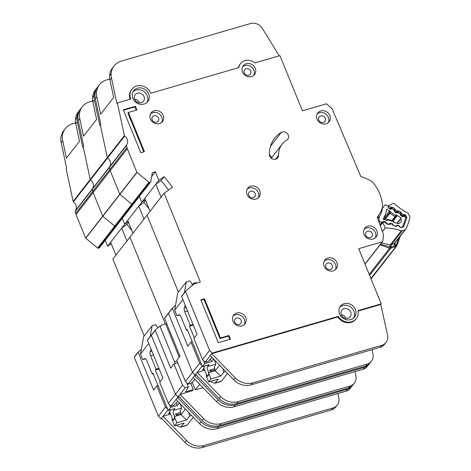 <?xml version="1.0" encoding="UTF-8"?>
<svg xmlns="http://www.w3.org/2000/svg" width="471" height="471" viewBox="0 0 471 471"><rect width="100%" height="100%" fill="white"/><g stroke="black" fill="none" stroke-linecap="round" stroke-linejoin="round"><path stroke-width="0.71" d="M397.2 225.203L397.341 225.974L395.846 226.327L393.621 225.515L395.457 226.045A0.683 0.606 -142.1 0 0 396.058 225.915L396.617 225.391A0.683 0.606 -142.1 0 1 397.218 225.262L399.084 225.797A0.683 0.606 -142.1 0 1 399.579 226.239L399.873 227.01A0.683 0.606 -142.1 0 0 400.362 227.452L400.568 227.511A1.707 1.525 -142.1 0 0 402.358 226.804A52.917 47.194 37.9 0 0 405.49 218.397A1.707 1.525 -142.1 0 0 404.66 216.53L404.477 216.419A0.683 0.606 -142.1 0 0 403.841 216.366L403.141 216.689A0.683 0.606 -142.1 0 1 402.499 216.636L400.821 215.6A0.683 0.606 -142.1 0 1 400.474 215.053L400.409 214.252A0.683 0.606 -142.1 0 0 400.062 213.704L398.384 212.674A0.683 0.606 -142.1 0 0 397.742 212.621L397.047 212.951A0.683 0.606 -142.1 0 1 396.405 212.898L394.727 211.856A0.683 0.606 -142.1 0 1 394.386 211.314L394.309 210.502A0.683 0.606 -142.1 0 0 393.962 209.96L392.278 208.924A0.683 0.606 -142.1 0 0 391.642 208.871L390.936 209.195A0.683 0.606 -142.1 0 1 390.3 209.142L388.622 208.111A0.683 0.606 -142.1 0 1 388.269 207.558L388.21 206.763A0.683 0.606 -142.1 0 0 387.857 206.21L386.014 205.079A1.024 0.913 37.9 0 0 384.754 205.244L382.505 208.094A27.789 24.78 -142.1 0 1 379.285 216.731L377.836 218.597M397.241 223.331L400.868 218.674A3.497 3.12 -142.1 0 1 400.703 222.106A3.497 3.12 -142.1 0 1 399.22 223.095L398.707 223.754M380.121 225.097L383.076 221.494A0.683 0.606 -142.1 0 1 383.677 221.364L385.543 221.9A0.683 0.606 -142.1 0 1 386.032 222.341L386.332 223.113A0.683 0.606 -142.1 0 0 386.821 223.554L388.693 224.096A0.683 0.606 -142.1 0 0 389.293 223.972L389.858 223.442A0.683 0.606 -142.1 0 1 390.453 223.319L392.319 223.843A0.683 0.606 -142.1 0 1 392.82 224.296L393.102 225.056A0.683 0.606 -142.1 0 0 393.597 225.509M377.589 217.908A27.789 24.78 37.9 0 0 378.431 215.618M382.01 208.73L382.505 208.094M378.678 220.993L379.073 220.481L379.285 216.731M394.321 222.489L393.45 220.976L387.686 219.315L387.845 219.981L387.327 220.475L382.958 219.221A32.228 28.743 37.9 0 0 386.732 209.1L390.665 211.514L389.352 211.249L384.418 217.584L384.036 217.355M393.185 220.899L397.035 215.965L396.294 214.97L401.092 217.914A48.478 43.238 -142.1 0 1 400.868 218.674M399.22 223.095A48.478 43.238 -142.1 0 1 398.896 223.807L393.568 222.277L393.362 221.052M379.073 220.481A1.024 0.913 37.9 0 0 379.873 221.558L381.916 222.147A0.683 0.606 -142.1 0 0 382.523 222.018M385.231 219.875L384.889 219.663A0.683 0.606 37.9 0 1 384.536 219.109L389.47 212.774L390.724 212.268L389.823 213.328A0.683 0.606 -142.1 0 1 389.47 212.774L389.352 211.249M393.285 221.547L386.979 219.486L386.261 220.169L386.962 219.51M396.294 214.97L395.622 215.276L395.681 216.583A0.683 0.606 -142.1 0 1 395.045 216.53L395.622 215.276L390.724 212.268L390.665 211.514M384.536 219.109L384.418 217.584M396.941 223.248L401.092 217.914M209.183 372.49A3.244 1.236 73.8 0 1 207.882 370.63A3.244 1.236 73.8 0 1 207.599 366.562L209.065 364.672L202.4 366.615L204.773 363.565L211.444 361.628L210.413 359.102M211.444 370.871L209.401 370.188L214.758 368.628M227.493 373.397L221.429 381.186A5.122 1.949 73.8 0 1 220.981 381.504L214.835 383.294L210.431 381.416M191.609 286.015L193.345 283.465L196.378 282.582L196.631 283.201M222.824 368.605L223.713 372.225L220.728 376.064L215.165 370.748A5.634 2.143 -106.2 0 0 214.199 366.962L215.288 365.561A3.244 1.236 73.8 0 0 215.153 361.887A3.244 1.236 73.8 0 0 213.192 359.532A3.244 1.236 73.8 0 0 212.91 359.738L211.444 361.628M211.45 371.831A5.634 2.143 -106.2 0 1 211.067 370.983L215.029 369.829M215.165 370.748L208.494 372.691A5.634 2.143 73.8 0 1 207.534 376.323A5.634 2.143 73.8 0 1 206.121 375.74L208.417 375.069M193.34 325.067L189.513 326.179L194.282 337.86M203.566 360.609L204.773 363.565M187.599 311.025L184.75 311.855L190.225 325.267L193.081 324.437M185.274 305.332L184.291 307.857L186.092 307.333M193.345 283.465L192.786 285.008M179.151 314.652L176.943 315.753L179.798 314.922M187.399 329.859L186.428 330.142L180.958 316.73A3.415 1.301 73.8 0 0 179.051 314.669A3.415 1.301 73.8 0 0 178.962 314.705M202.4 366.615L187.14 329.223L186.428 330.142M206.834 375.528L203.813 367.922M220.728 376.064L211.026 378.89L208.653 381.94L218.356 379.114L214.835 383.294M182.931 299.603L174.676 310.201L176.943 315.753M189.513 326.179L190.225 325.267M184.75 311.855A3.415 1.301 73.8 0 1 184.291 307.857M211.067 370.983L210.095 372.225M208.653 381.94L206.121 375.74M211.026 378.89L208.494 372.691M219.545 365.231L215.194 370.818M192.415 284.655L189.948 280.816L186.31 281.876L184.385 292.685M174.676 310.201L177.767 292.844L186.31 281.876M144.044 96.602A5.293 4.722 -142.1 0 1 143.52 101.224A5.293 4.722 -142.1 0 1 138.798 102.796A5.293 4.722 -142.1 0 1 134.647 99.34A5.293 4.722 -142.1 0 1 135.171 94.718A5.293 4.722 -142.1 0 1 139.893 93.146A5.293 4.722 -142.1 0 1 144.044 96.602M134.571 99.145A5.293 4.722 -142.1 0 1 139.298 102.696A5.293 4.722 -142.1 0 1 139.369 102.884M350.707 312.102A5.293 4.722 -142.1 0 1 350.183 316.724A5.293 4.722 -142.1 0 1 345.461 318.296A5.293 4.722 -142.1 0 1 341.31 314.84A5.293 4.722 -142.1 0 1 341.834 310.218A5.293 4.722 -142.1 0 1 346.556 308.646A5.293 4.722 -142.1 0 1 350.707 312.102M341.234 314.652A5.293 4.722 -142.1 0 1 345.961 318.196A5.293 4.722 -142.1 0 1 346.032 318.39M132.887 98.439A8.878 7.919 37.9 0 0 139.852 104.238A8.878 7.919 37.9 0 0 147.77 101.595A8.878 7.919 37.9 0 0 148.653 93.847A8.878 7.919 37.9 0 0 141.689 88.048A8.878 7.919 37.9 0 0 133.764 90.691A8.878 7.919 37.9 0 0 132.887 98.439M133.128 91.662A8.878 7.919 -142.1 0 1 147.229 95.678A8.878 7.919 -142.1 0 1 146.987 102.454M339.55 313.939A8.878 7.919 37.9 0 0 346.515 319.738A8.878 7.919 37.9 0 0 354.433 317.101A8.878 7.919 37.9 0 0 355.311 309.347A8.878 7.919 37.9 0 0 348.352 303.548A8.878 7.919 37.9 0 0 340.427 306.191A8.878 7.919 37.9 0 0 339.55 313.939M339.791 307.163A8.878 7.919 -142.1 0 1 353.892 311.178A8.878 7.919 -142.1 0 1 353.644 317.954M232.992 321.304A7.171 6.394 -142.1 0 1 233.704 315.046A7.171 6.394 -142.1 0 1 240.098 312.915A7.171 6.394 -142.1 0 1 245.727 317.595A7.171 6.394 -142.1 0 1 245.014 323.854A7.171 6.394 -142.1 0 1 238.614 325.985A7.171 6.394 -142.1 0 1 232.992 321.304M244.208 324.696A7.171 6.394 37.9 0 0 244.302 319.426A7.171 6.394 37.9 0 0 233.086 316.029M247.034 194.464A7.171 6.394 -142.1 0 1 247.746 188.206A7.171 6.394 -142.1 0 1 254.146 186.074A7.171 6.394 -142.1 0 1 259.768 190.761A7.171 6.394 -142.1 0 1 259.056 197.019A7.171 6.394 -142.1 0 1 252.662 199.151A7.171 6.394 -142.1 0 1 247.034 194.464M258.255 197.861A7.171 6.394 37.9 0 0 258.344 192.586A7.171 6.394 37.9 0 0 247.128 189.195M317.065 119.216A7.171 6.394 -142.1 0 1 317.778 112.958A7.171 6.394 -142.1 0 1 324.178 110.826A7.171 6.394 -142.1 0 1 329.8 115.507A7.171 6.394 -142.1 0 1 329.088 121.765A7.171 6.394 -142.1 0 1 322.694 123.902A7.171 6.394 -142.1 0 1 317.065 119.216M328.287 122.607A7.171 6.394 37.9 0 0 328.375 117.338A7.171 6.394 37.9 0 0 317.16 113.941M364.089 234.446A7.171 6.394 -142.1 0 1 364.801 228.188A7.171 6.394 -142.1 0 1 371.201 226.056A7.171 6.394 -142.1 0 1 376.824 230.737A7.171 6.394 -142.1 0 1 376.111 236.995A7.171 6.394 -142.1 0 1 369.717 239.133A7.171 6.394 -142.1 0 1 364.089 234.446M375.31 237.837A7.171 6.394 37.9 0 0 375.399 232.568A7.171 6.394 37.9 0 0 364.183 229.177M150.449 119.039A7.171 6.394 -142.1 0 1 151.162 112.781A7.171 6.394 -142.1 0 1 157.561 110.644A7.171 6.394 -142.1 0 1 163.184 115.33A7.171 6.394 -142.1 0 1 162.471 121.589A7.171 6.394 -142.1 0 1 156.078 123.72A7.171 6.394 -142.1 0 1 150.449 119.039M161.671 122.431A7.171 6.394 37.9 0 0 161.759 117.155A7.171 6.394 37.9 0 0 150.543 113.764M242.512 72.004A7.171 6.394 -142.1 0 1 243.224 65.746A7.171 6.394 -142.1 0 1 249.624 63.614A7.171 6.394 -142.1 0 1 255.247 68.295A7.171 6.394 -142.1 0 1 254.534 74.553A7.171 6.394 -142.1 0 1 248.14 76.691A7.171 6.394 -142.1 0 1 242.512 72.004M253.728 75.395A7.171 6.394 37.9 0 0 253.822 70.126A7.171 6.394 37.9 0 0 242.606 66.735M324.178 266.298A7.171 6.394 -142.1 0 1 324.884 260.039A7.171 6.394 -142.1 0 1 331.284 257.908A7.171 6.394 -142.1 0 1 336.906 262.588A7.171 6.394 -142.1 0 1 336.2 268.847A7.171 6.394 -142.1 0 1 329.8 270.984A7.171 6.394 -142.1 0 1 324.178 266.298M335.393 269.689A7.171 6.394 37.9 0 0 335.482 264.419A7.171 6.394 37.9 0 0 324.266 261.022M269.388 154.541A4.781 4.263 37.9 0 0 269.736 156.166A4.781 4.263 37.9 0 0 273.486 159.286A4.781 4.263 37.9 0 0 277.749 157.867A4.781 4.263 37.9 0 0 278.567 155.318A20.824 18.575 -142.1 0 1 282.141 144.208A20.824 18.575 -142.1 0 1 286.727 140.146A4.781 4.263 37.9 0 0 287.775 139.216A4.781 4.263 37.9 0 0 287.21 133.446A4.781 4.263 37.9 0 0 281.287 132.41A30.385 27.1 37.9 0 0 274.599 138.333A30.385 27.1 37.9 0 0 269.388 154.541M355.74 319.309L356.317 318.567A11.269 10.05 37.9 0 1 338.343 316.347L212.25 353.056L209.624 350.395L185.539 291.461A0.341 0.306 -142.1 0 1 185.609 291.125L193.964 284.001A0.341 0.306 -142.1 0 1 194.07 283.948L200.375 282.111L164.108 193.234L172.58 187.234L164.12 176.637L158.857 180.364L155.353 171.785L152.321 172.669L150.785 181.706A0.683 0.606 -142.1 0 1 150.384 182.147L149.554 182.389A0.683 0.606 -142.1 0 1 148.913 182.242L137.002 172.41A0.341 0.306 -142.1 0 1 136.896 172.262L127.282 148.701A6.829 6.088 -142.1 0 1 126.929 147.553L126.481 145.474A0.683 0.606 -142.1 0 1 126.575 145.003A6.829 6.088 37.9 0 0 124.662 136.042A0.683 0.606 -142.1 0 1 124.379 135.613L117.403 102.943L116.926 103.555L111.474 78.015A17.068 15.225 37.9 0 1 111.162 73.594A17.068 15.225 37.9 0 1 114.053 65.981A17.068 15.225 37.9 0 1 121.265 61.148L250.395 23.55A10.244 9.132 37.9 0 1 262.453 28.537L279.203 55.837M133.699 203.637A0.683 0.606 -142.1 0 1 133.299 204.078L132.469 204.326A0.683 0.606 -142.1 0 1 131.827 204.179L119.917 194.346A0.341 0.306 -142.1 0 1 119.811 194.199L110.196 170.637A6.829 6.088 -142.1 0 1 109.843 169.489L109.396 167.405A0.683 0.606 -142.1 0 1 109.49 166.94A6.829 6.088 37.9 0 0 107.576 157.979A0.683 0.606 -142.1 0 1 107.294 157.55L100.317 124.88L99.84 125.492L94.388 99.952A17.068 15.225 37.9 0 1 94.076 95.531A17.068 15.225 37.9 0 1 96.967 87.918A17.068 15.225 37.9 0 1 97.456 87.329M332.302 265.344A3.585 3.197 -142.1 0 1 331.943 268.476A3.585 3.197 -142.1 0 1 328.746 269.542A3.585 3.197 -142.1 0 1 325.932 267.198A3.585 3.197 -142.1 0 1 326.291 264.066A3.585 3.197 -142.1 0 1 329.488 263.001A3.585 3.197 -142.1 0 1 332.302 265.344M250.637 71.05A3.585 3.197 -142.1 0 1 250.284 74.183A3.585 3.197 -142.1 0 1 247.087 75.248A3.585 3.197 -142.1 0 1 244.272 72.905A3.585 3.197 -142.1 0 1 244.626 69.779A3.585 3.197 -142.1 0 1 247.828 68.713A3.585 3.197 -142.1 0 1 250.637 71.05M158.58 118.086A3.585 3.197 -142.1 0 1 158.221 121.218A3.585 3.197 -142.1 0 1 155.024 122.283A3.585 3.197 -142.1 0 1 152.21 119.94A3.585 3.197 -142.1 0 1 152.569 116.808A3.585 3.197 -142.1 0 1 155.766 115.742A3.585 3.197 -142.1 0 1 158.58 118.086M372.22 233.492A3.585 3.197 -142.1 0 1 371.86 236.625A3.585 3.197 -142.1 0 1 368.663 237.69A3.585 3.197 -142.1 0 1 365.849 235.347A3.585 3.197 -142.1 0 1 366.208 232.215A3.585 3.197 -142.1 0 1 369.405 231.149A3.585 3.197 -142.1 0 1 372.22 233.492M325.196 118.262A3.585 3.197 -142.1 0 1 324.837 121.394A3.585 3.197 -142.1 0 1 321.64 122.46A3.585 3.197 -142.1 0 1 318.826 120.117A3.585 3.197 -142.1 0 1 319.185 116.985A3.585 3.197 -142.1 0 1 322.382 115.919A3.585 3.197 -142.1 0 1 325.196 118.262M255.164 193.516A3.585 3.197 -142.1 0 1 254.805 196.643A3.585 3.197 -142.1 0 1 251.608 197.708A3.585 3.197 -142.1 0 1 248.794 195.365A3.585 3.197 -142.1 0 1 249.153 192.239A3.585 3.197 -142.1 0 1 252.35 191.173A3.585 3.197 -142.1 0 1 255.164 193.516M241.123 320.351A3.585 3.197 -142.1 0 1 240.763 323.483A3.585 3.197 -142.1 0 1 237.567 324.548A3.585 3.197 -142.1 0 1 234.752 322.205A3.585 3.197 -142.1 0 1 235.111 319.079A3.585 3.197 -142.1 0 1 238.308 318.007A3.585 3.197 -142.1 0 1 241.123 320.351M269.4 154.747A4.781 4.263 -142.1 0 1 271.443 157.938A4.781 4.263 37.9 0 0 269.4 154.747M365.755 263.071A1.024 0.913 -142.1 0 1 365.149 263.784L364.966 264.019M204.732 370.23L197.161 372.437L220.652 396.57A17.068 15.225 37.9 0 0 238.208 401.628L367.092 364.107A10.244 9.132 37.9 0 0 371.425 361.204L369.906 363.153A10.244 9.132 -142.1 0 1 365.578 366.055L236.689 403.576A17.068 15.225 -142.1 0 1 219.133 398.519L195.642 374.386L195.165 374.993L196.001 374.751L195.165 374.993L192.539 372.331L168.453 313.398A0.341 0.306 -142.1 0 1 168.524 313.062A0.341 0.306 -142.1 0 0 168.488 313.097L164.597 318.096A0.341 0.306 -142.1 0 1 164.632 318.055L168.459 313.144M164.108 193.234L147.023 215.17L178.391 292.038L147.023 215.17L112.857 259.044L144.226 335.911M158.857 180.364L141.771 202.3L145.362 199.757L141.771 202.3L139.387 196.448L141.771 202.3L124.685 224.237L122.301 218.385L124.685 224.237L107.606 246.174L105.216 240.322M109.778 78.998L106.652 79.911A17.068 15.225 37.9 0 0 99.434 84.745A17.068 15.225 37.9 0 0 96.861 96.785L100.588 114.253L113.688 97.432L109.955 79.97A17.068 15.225 -142.1 0 1 109.643 75.543A17.068 15.225 -142.1 0 1 112.534 67.93L114.053 65.981M204.396 369.388L202.765 369.859L204.914 365.879M202.153 366.02L195.642 374.386M210.225 355.658L205.132 362.199L208.27 361.286L211.997 357.483M175.53 305.408L172.415 308.063A0.341 0.306 -142.1 0 0 172.345 308.399L187.788 346.191L191.014 342.046L199.657 363.194L201.947 365.514M192.227 341.693L191.014 342.046M209.624 350.395L202.506 359.538L193.864 338.39L197.09 334.251L181.647 296.459A0.341 0.306 -142.1 0 1 181.718 296.118L185.545 291.208M202.506 359.538L205.132 362.199M212.25 353.056L211.72 353.686L235.212 377.819A17.068 15.225 37.9 0 0 252.768 382.882L381.716 345.337A10.244 9.132 37.9 0 0 386.043 342.435A10.244 9.132 37.9 0 0 387.568 335.128L380.751 304.472L358.101 311.066M199.657 363.194L185.421 381.475L188.047 384.136L193.139 377.595M130.126 99.24A11.269 10.05 -142.1 0 1 131.403 89.831L131.88 89.219A11.269 10.05 37.9 0 1 141.936 85.869A11.269 10.05 37.9 0 1 150.773 93.229L238.826 67.588A10.586 9.438 -142.1 0 1 240.528 63.65A10.586 9.438 -142.1 0 1 254.929 62.902L279.927 55.625L302.435 110.791L325.956 103.944A1.024 0.913 -142.1 0 1 326.956 104.191L331.984 108.713A1.024 0.913 -142.1 0 1 332.267 109.101L360.804 176.548A38.581 34.407 -142.1 0 1 371.295 181.135A6.829 6.088 -142.1 0 1 373.262 182.86A40.971 36.538 -142.1 0 1 382.558 205.639A6.829 6.088 -142.1 0 1 382.264 208.023A38.581 34.407 -142.1 0 1 377.406 217.019A38.581 34.407 -142.1 0 1 377.318 217.131L383.447 234.576A1.024 0.913 -142.1 0 1 383.5 234.994L382.841 241.134A1.024 0.913 -142.1 0 1 382.234 241.853L358.714 248.7L381.227 303.86L380.751 304.472M240.528 63.65L240.057 64.256A10.586 9.438 37.9 0 0 239.044 65.916A10.586 9.438 -142.1 0 0 238.45 67.7M381.227 303.86L358.019 310.619A11.269 10.05 37.9 0 1 356.317 318.567M338.343 316.347L337.866 316.959L211.773 353.668M355.946 319.044A11.269 10.05 37.9 0 1 355.846 319.179A11.269 10.05 37.9 0 1 347.987 322.776A11.269 10.05 -142.1 0 1 337.866 316.959M117.403 102.943L130.761 99.051A11.269 10.05 37.9 0 1 131.88 89.219M200.823 299.815L218.326 342.717L230.454 339.185L228.953 335.511L220.469 337.984L204.455 298.755L200.823 299.815M128.418 112.428L136.908 109.955L135.407 106.275L123.278 109.808L140.788 152.71L144.426 151.65L128.418 112.428L127.941 113.034L143.779 151.839M164.12 176.637L161.076 180.54L155.819 184.267L161.07 197.137M155.353 171.785L151.668 176.519M150.673 181.953L133.587 203.89A0.683 0.606 -142.1 0 1 133.299 204.078L132.469 204.326A0.683 0.606 -142.1 0 1 131.827 204.179L119.917 194.346A0.341 0.306 -142.1 0 1 119.811 194.199L110.196 170.637A6.829 6.088 -142.1 0 1 109.843 169.489L109.396 167.405A0.683 0.606 -142.1 0 1 109.49 166.94A6.829 6.088 37.9 0 0 107.576 157.979A0.683 0.606 -142.1 0 1 107.294 157.55L100.317 124.88L100.794 124.273L95.342 98.733A17.068 15.225 -142.1 0 1 97.915 86.693L99.434 84.745M371.425 361.204A10.244 9.132 37.9 0 0 372.95 353.898L372.008 349.67M386.043 342.435L384.524 344.383A10.244 9.132 -142.1 0 1 380.197 347.286L251.249 384.831A17.068 15.225 -142.1 0 1 233.693 379.773L210.201 355.634L211.72 353.686L210.201 355.634M155.819 184.267L144.809 198.403L150.061 211.273M168.653 190.019L161.082 180.54M123.449 110.226L134.93 106.888L135.407 106.275M134.93 106.888L136.26 110.143M200.993 300.233L203.984 299.362L204.455 298.755M203.984 299.362L219.992 338.59L220.469 337.984M219.992 338.59L228.482 336.117L228.953 335.511M228.482 336.117L229.807 339.373M116.614 225.574A0.683 0.606 -142.1 0 1 116.219 226.015L115.383 226.263A0.683 0.606 -142.1 0 1 114.741 226.115L102.837 216.277A0.341 0.306 -142.1 0 1 102.725 216.136L93.111 192.574A6.829 6.088 -142.1 0 1 92.758 191.426L92.31 189.342A0.683 0.606 -142.1 0 1 92.404 188.877A6.829 6.088 37.9 0 0 90.491 179.916A0.683 0.606 -142.1 0 1 90.208 179.486L83.232 146.817L82.761 147.423L77.309 121.889A17.068 15.225 37.9 0 1 76.991 117.467A17.068 15.225 37.9 0 1 79.882 109.855A17.068 15.225 37.9 0 1 80.37 109.26M190.749 383.347L193.293 389.582L192.339 390.8L180.075 394.368L203.566 418.507A17.068 15.225 37.9 0 0 221.123 423.564L350.012 386.037A10.244 9.132 37.9 0 0 354.339 383.141L352.82 385.09A10.244 9.132 -142.1 0 1 348.493 387.992L219.604 425.513A17.068 15.225 -142.1 0 1 202.047 420.456L178.556 396.323L178.079 396.929L178.915 396.688L178.079 396.929L175.453 394.268L151.368 335.334A0.341 0.306 -142.1 0 1 151.438 334.993A0.341 0.306 -142.1 0 0 151.403 335.034L147.511 340.033A0.341 0.306 -142.1 0 1 147.553 339.991L151.374 335.081M165.35 323.877L129.943 237.107L165.35 323.877M128.277 221.694L124.685 224.237L128.277 221.694M92.699 100.935L89.567 101.848A17.068 15.225 37.9 0 0 82.348 106.681A17.068 15.225 37.9 0 0 79.776 118.721L83.502 136.184L96.602 119.369L92.869 101.901A17.068 15.225 -142.1 0 1 92.557 97.479A17.068 15.225 -142.1 0 1 95.448 89.867L96.967 87.918M193.293 389.582L185.68 391.795L188.341 386.874L185.197 387.792L178.556 396.323M194.917 379.42L191.191 383.217L188.047 384.136M175.236 363.606L159.922 326.085L155.33 330A0.341 0.306 -142.1 0 0 155.259 330.336L170.702 368.128L173.934 363.983L182.571 385.131L185.197 387.792M177.808 362.853L173.934 363.983M185.421 381.475L176.778 360.327L180.004 356.182L164.562 318.396A0.341 0.306 -142.1 0 1 164.597 318.096M186.64 382.705L188.341 386.874M160.122 326.574L162.171 324.831A0.341 0.306 37.9 0 1 162.277 324.772L165.58 323.807L179.21 357.206M174.494 361.793L177.072 361.045M172.345 308.399L168.453 313.398L192.539 372.331L195.165 374.993L194.635 375.623L218.126 399.755A17.068 15.225 37.9 0 0 235.683 404.813L364.631 367.274A10.244 9.132 37.9 0 0 368.958 364.371A10.244 9.132 37.9 0 0 369.405 363.736M182.571 385.131L168.335 403.406L170.961 406.073L176.054 399.532M196.354 375.116L194.694 375.605M202.977 387.704L195.341 389.923L199.698 384.33M164.562 318.396L168.453 313.398A0.341 0.306 -142.1 0 1 168.488 313.097L172.38 308.105M382.67 241.558L365.584 263.495A1.024 0.913 -142.1 0 1 365.149 263.784L382.234 241.853M165.721 324.148L166.787 323.836M145.621 200.387L143.996 202.477L138.739 206.204L143.991 219.074M133.587 203.89L116.508 225.821A0.683 0.606 -142.1 0 1 116.219 226.015L115.383 226.263A0.683 0.606 -142.1 0 1 114.741 226.115L102.837 216.277A0.341 0.306 -142.1 0 1 102.725 216.136L93.111 192.574A6.829 6.088 -142.1 0 1 92.758 191.426L92.31 189.342A0.683 0.606 -142.1 0 1 92.404 188.877A6.829 6.088 37.9 0 0 90.491 179.916A0.683 0.606 -142.1 0 1 90.208 179.486L83.232 146.817L83.708 146.204L78.257 120.67A17.068 15.225 -142.1 0 1 80.829 108.63L82.348 106.681M354.339 383.141A10.244 9.132 37.9 0 0 355.864 375.834L354.928 371.607M192.192 382.199L195.341 389.923M368.958 364.371L367.439 366.32A10.244 9.132 -142.1 0 1 363.112 369.223L234.164 406.767A17.068 15.225 -142.1 0 1 216.607 401.704L193.116 377.571L194.635 375.623L193.116 377.571M138.739 206.204L127.729 220.34L132.981 233.21M149.06 208.812L143.996 202.477M175.012 416.364A3.244 1.236 73.8 0 1 173.717 414.504A3.244 1.236 73.8 0 1 173.428 410.435L174.9 408.545L168.229 410.488L170.602 407.439L177.273 405.496L176.242 402.976M177.273 414.745L175.23 414.062L180.587 412.502M193.322 417.271L187.258 425.06A5.122 1.949 73.8 0 1 186.81 425.378L180.67 427.168L176.266 425.289M188.659 412.478L189.548 416.099L186.557 419.938L180.994 414.621A5.634 2.143 -106.2 0 0 180.028 410.83L181.117 409.429A3.244 1.236 73.8 0 0 180.982 405.761A3.244 1.236 73.8 0 0 179.027 403.406A3.244 1.236 73.8 0 0 178.745 403.606L177.273 405.496M177.279 415.705A5.634 2.143 -106.2 0 1 176.896 414.857L180.864 413.697M180.994 414.621L174.323 416.564A5.634 2.143 73.8 0 1 173.369 420.197A5.634 2.143 73.8 0 1 171.95 419.608L174.246 418.943M159.169 368.934L155.342 370.053L160.111 381.728M169.395 404.483L170.602 407.439M153.428 354.898L150.585 355.723L156.054 369.134L158.91 368.304M151.103 349.205L150.125 351.731L151.921 351.207M144.98 358.519L142.772 359.626L145.633 358.796M153.228 373.727L152.257 374.009L146.787 360.598A3.415 1.301 73.8 0 0 144.885 358.543A3.415 1.301 73.8 0 0 144.791 358.578M168.229 410.488L152.969 373.097L152.257 374.009M172.663 419.402L169.642 411.795M186.557 419.938L176.855 422.764L174.482 425.808L184.185 422.982L180.67 427.168M148.765 343.471L140.505 354.074L142.772 359.626M155.342 370.053L156.054 369.134M150.585 355.723A3.415 1.301 73.8 0 1 150.125 351.731M176.896 414.857L175.93 416.093M174.482 425.808L171.95 419.608M176.855 422.764L174.323 416.564M185.374 409.105L181.023 414.692M157.826 327.875L155.777 324.69L152.139 325.749L150.214 336.559M140.505 354.074L143.602 336.712L152.139 325.749M116.508 225.821L99.422 247.758A0.683 0.606 -142.1 0 1 99.134 247.952L98.298 248.193A0.683 0.606 -142.1 0 1 97.656 248.052L85.751 238.214A0.341 0.306 -142.1 0 1 85.64 238.073L76.025 214.505A6.829 6.088 -142.1 0 1 75.672 213.363L75.23 211.279A0.683 0.606 -142.1 0 1 75.319 210.814A6.829 6.088 37.9 0 0 73.405 201.853A0.683 0.606 -142.1 0 1 73.123 201.423L66.146 168.753L66.623 168.141L61.171 142.607A17.068 15.225 -142.1 0 1 63.744 130.567L65.263 128.618A17.068 15.225 37.9 0 0 62.69 140.658L66.417 158.121L79.517 141.306L75.79 123.838A17.068 15.225 -142.1 0 1 75.472 119.416A17.068 15.225 -142.1 0 1 78.363 111.804L79.882 109.855M161.83 418.625L161 418.866L158.368 416.205L134.282 357.271A0.341 0.306 -142.1 0 1 134.359 356.93L138.18 352.02M111.197 243.631L107.606 246.174M75.613 122.872L72.481 123.785A17.068 15.225 37.9 0 0 65.263 128.618M170.561 414.103L162.99 416.305L186.481 440.444A17.068 15.225 37.9 0 0 204.037 445.501L332.926 407.974A10.244 9.132 37.9 0 0 337.254 405.078A10.244 9.132 37.9 0 0 338.784 397.771L337.842 393.538M170.225 413.255L168.594 413.732L170.743 409.752M167.988 409.894L161 418.866M177.832 401.357L174.105 405.154L170.961 406.073M141.359 349.282L138.25 351.937A0.341 0.306 -142.1 0 0 138.174 352.273L153.623 390.065L156.849 385.92L165.486 407.062L167.782 409.387M158.062 385.566L156.849 385.92M168.335 403.406L159.693 382.264L162.919 378.119L147.476 340.327A0.341 0.306 -142.1 0 1 147.511 340.033M155.259 330.336L151.368 335.334L175.453 394.268L178.079 396.929L177.549 397.559L201.04 421.692A17.068 15.225 37.9 0 0 218.603 426.75L347.545 389.205A10.244 9.132 37.9 0 0 351.872 386.308A10.244 9.132 37.9 0 0 352.32 385.667M165.486 407.062L158.368 416.205M179.268 397.053L177.608 397.542M147.476 340.327L151.368 335.334A0.341 0.306 -142.1 0 1 151.403 335.034L155.295 330.036M128.536 222.324L126.911 224.414L121.653 228.141L126.905 241.005M337.254 405.078L335.735 407.026A10.244 9.132 -142.1 0 1 331.407 409.923L202.518 447.45A17.068 15.225 -142.1 0 1 184.962 442.393L161.471 418.254M351.872 386.308L350.353 388.257A10.244 9.132 -142.1 0 1 346.026 391.16L217.084 428.698A17.068 15.225 -142.1 0 1 199.521 423.641L176.03 399.508L177.549 397.559L176.03 399.508M121.653 228.141L110.644 242.277L115.895 255.147M131.974 230.749L126.917 224.408M380.073 244.891L389.611 248.182L390.877 247.128L380.544 244.284M370.871 278.491L396.07 246.445L396.311 244.632L395.381 245.144L394.81 243.189L391.336 244.855L390.753 247.081L389.488 248.099L390.023 247.128L390.229 244.914L381.539 243.007M395.216 245.403L395.216 245.403A1.707 0.548 36.1 0 1 395.41 245.632L395.381 245.144L395.016 245.65L390.877 247.128A1.707 0.671 70.4 0 1 390.783 248.217A1.707 1.525 -142.1 0 1 389.611 248.182L369.199 274.393M386.002 222.536L382.764 221.9A1.024 0.913 37.9 0 0 382.835 222.436L385.243 227.864L382.381 231.538M398.99 237.855A59.293 52.876 -142.1 0 1 396.311 244.632A1.707 0.759 25.9 0 1 396.9 245.685A1.707 0.759 25.9 0 1 396.859 245.744A1.707 1.525 -142.1 0 1 396.07 246.445L394.922 246.739L395.016 245.65L394.074 243.801A1.707 1.525 37.9 0 0 394.71 243.348L405.625 229.33A1.707 1.525 -142.1 0 1 404.989 229.789L394.074 243.801M382.423 231.655L385.372 227.876A1.707 1.525 -142.1 0 1 385.243 227.864M388.133 206.51L388.369 205.833A1.024 0.913 -142.1 0 1 388.752 205.486L393.844 203.219A1.707 1.525 -142.1 0 1 393.939 203.307A58.039 51.763 -142.1 0 0 407.503 212.857A1.707 1.525 -142.1 0 1 408.292 213.646L409.693 216.307A1.707 1.525 -142.1 0 1 409.858 217.378A57.015 50.844 37.9 0 1 405.767 229.112A1.707 1.525 -142.1 0 1 405.625 229.33M385.372 227.876A58.039 51.763 -142.1 0 1 401.263 230.743L390.265 244.855L391.307 244.891M390.265 244.855L391.336 244.855L402.328 230.737A1.707 1.525 -142.1 0 1 401.263 230.743M402.328 230.737L404.989 229.789M371.101 278.39L371.23 278.337A1.707 1.525 37.9 0 0 371.866 277.878L396.712 245.986L400.403 236.042M395.41 245.632L394.922 246.739L390.783 248.217L369.611 275.4M388.269 207.523L390.235 208.541L390.8 207.275L390.871 208.588A0.683 0.606 -142.1 0 1 390.235 208.541L389.941 208.918M390.406 223.401L390.547 224.172L389.052 224.526L386.797 223.931L385.549 222.848L385.502 222.1M392.802 224.337L389.805 223.542M393.591 225.733L392.343 224.649L392.302 223.902M399.596 226.139L396.606 225.344M394.309 210.631L395.558 210.107L396.947 210.937L397.018 212.244A0.683 0.606 -142.1 0 1 396.382 212.197L396.947 210.937L398.754 210.943L400.792 212.156L401.686 213.522L400.821 214.835A0.683 0.606 -142.1 0 1 400.462 214.293L401.71 213.769L403.099 214.593L403.17 215.901A0.683 0.606 -142.1 0 1 402.534 215.859L403.099 214.593L404.901 214.599L405.678 215.064L406.885 217.649L403.718 226.728L401.245 227.758L399.143 226.451L399.096 225.703M388.369 205.833L390.8 207.275L392.602 207.287L394.639 208.5L395.558 210.107L394.669 211.179A0.683 0.606 -142.1 0 1 394.333 210.755M390.4 247.116L390.4 247.116A1.707 0.447 86.2 0 1 390.377 247.552M379.184 222.442L379.873 221.558M397.035 215.965L395.681 216.583L392.478 220.699M379.962 224.655L381.916 222.147M391.925 220.54L395.045 216.53L389.823 213.328L384.889 219.663M389.858 223.442L389.617 223.76M212.91 359.738L213.54 359.556M215.594 364.236L207.599 366.562M221.429 381.186L215.365 382.952M225.768 371.631L223.713 372.225M124.662 136.042L73.405 201.853M172.351 308.152L168.524 313.062M185.539 291.461L181.647 296.459M150.384 182.147L99.134 247.952M149.554 182.389L98.298 248.193M148.913 182.242L97.656 248.052M137.002 172.41L85.751 238.214M136.896 172.262L85.64 238.073M127.282 148.701L76.025 214.505M126.929 147.553L75.672 213.363M126.481 145.474L75.23 211.279M126.575 145.003L75.319 210.814M124.379 135.613L73.123 201.423M109.955 79.97L111.474 78.015M96.861 96.785L95.342 98.733M220.652 396.57L219.133 398.519M238.208 401.628L236.689 403.576M367.092 364.107L365.578 366.055M109.643 75.543L111.162 73.594M380.197 347.286L381.716 345.337M251.249 384.831L252.768 382.882M233.693 379.773L235.212 377.819M278.567 155.318L275.476 159.286M281.287 132.41L270.495 146.269M155.265 330.083L151.438 334.993M92.869 101.901L94.388 99.952M79.776 118.721L78.257 120.67M203.566 418.507L202.047 420.456M221.123 423.564L219.604 425.513M350.012 386.037L348.493 387.992M92.557 97.479L94.076 95.531M363.112 369.223L364.631 367.274M234.164 406.767L235.683 404.813M216.607 401.704L218.126 399.755M178.745 403.606L179.369 403.423M181.423 408.104L173.428 410.435M187.258 425.06L181.194 426.82M191.597 415.499L189.548 416.099M138.174 352.273L134.282 357.271M75.79 123.838L77.309 121.889M62.69 140.658L61.171 142.607M186.481 440.444L184.962 442.393M204.037 445.501L202.518 447.45M332.926 407.974L331.407 409.923M75.472 119.416L76.991 117.467M346.026 391.16L347.545 389.205M217.084 428.698L218.603 426.75M199.521 423.641L201.04 421.692M380.321 225.668L382.835 222.436M385.549 222.848L386.208 222.818M386.797 223.931L386.838 223.56M389.052 224.526L389.087 224.09M390.547 224.172A1.024 0.459 -134.8 0 0 389.541 223.807M392.343 224.649L392.92 224.567M395.846 226.327L395.881 226.027M397.341 225.974A1.024 0.459 -134.8 0 0 396.5 225.544M399.143 226.451L399.62 226.357M403.718 226.728A1.024 0.453 -154.5 0 0 402.534 226.616A1.366 1.219 -142.1 0 1 402.411 226.816L402.269 226.957M406.885 217.649A1.024 0.43 -166.9 0 0 405.637 217.708A53.088 47.347 -142.1 0 1 405.537 218.15M405.001 220.14A53.088 47.347 -142.1 0 1 402.534 226.616L402.287 226.928M405.678 215.064L404.948 216.23A1.366 1.219 -142.1 0 1 405.637 217.708L405.531 217.849M404.901 214.599L403.635 216.46M404.695 216.554L404.948 216.23L404.177 215.771A0.683 0.606 -142.1 0 0 403.541 215.724L402.57 216.672M403.311 214.488A1.024 0.424 64.4 0 1 403.541 215.724L402.752 216.731M402.116 216.395L402.534 215.859L400.821 214.835L400.515 215.229M401.686 213.522A1.024 0.353 174.6 0 0 400.421 213.869L400.332 213.987M400.415 214.346L400.421 213.869A0.683 0.606 -142.1 0 0 400.062 213.322L398.024 212.109L397.559 212.709M400.792 212.156L399.861 213.581M398.754 210.943L398.024 212.109A0.683 0.606 -142.1 0 0 397.389 212.068L396.476 212.939M397.165 210.831A1.024 0.424 64.4 0 1 397.389 212.068L396.664 212.998M396.023 212.662L396.382 212.197L394.669 211.179L394.427 211.491M395.534 209.866A1.024 0.353 174.6 0 0 394.274 210.213L394.239 210.254M394.286 210.378L394.274 210.213A0.683 0.606 -142.1 0 0 393.915 209.666L391.872 208.453L391.495 208.941M394.639 208.5L393.774 209.842M392.602 207.287L391.872 208.453A0.683 0.606 -142.1 0 0 391.242 208.412L390.394 209.195M391.012 207.175A1.024 0.424 64.4 0 1 391.242 208.412L390.589 209.248M387.686 219.315L386.979 219.486M185.574 291.16L181.682 296.159M282.141 144.208L271.243 158.197M365.584 263.495L365.037 264.196M138.209 351.972L134.317 356.971M371.866 277.878L370.889 278.532M388.428 205.739L387.986 206.31"/></g></svg>
